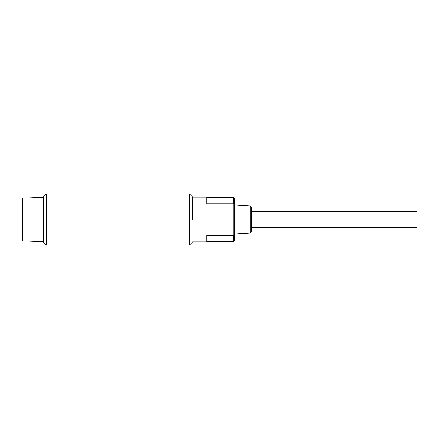 <?xml version="1.0" encoding="UTF-8"?>
<svg xmlns="http://www.w3.org/2000/svg" width="439" height="439" viewBox="0 0 439 439"><rect width="100%" height="100%" fill="white"/><g stroke="black" fill="none" stroke-linecap="round" stroke-linejoin="round"><path stroke-width="0.66" d="M46.485 193.901L46.485 245.099L189.418 245.099L189.418 193.901L46.485 193.901L43.285 197.1L43.285 241.9L46.485 245.099M192.622 219.5L192.622 197.1L192.622 219.5M21.95 212.789L21.95 240.012L22.768 240.868L43.285 241.686M251.503 227.501L417.05 227.501L417.05 211.499L251.503 211.499M189.418 245.099L192.622 241.9L206.698 241.9L206.698 235.337L233.153 235.337L233.153 203.74L206.698 203.74L206.698 197.1L192.622 197.1L189.418 193.901M233.153 235.337L233.581 235.035L233.581 241.472L234.431 240.621L234.431 198.379L233.581 197.528L233.581 204.042L233.153 203.74M250.225 205.979L251.503 207.34L251.503 231.66L250.225 233.021L250.225 205.979L234.431 204.991M43.285 197.314L22.768 198.132L22.768 240.868M22.768 198.132L21.95 198.988M250.225 233.021L234.431 234.009M233.581 197.528L206.698 197.528M233.581 241.472L206.698 241.472"/></g></svg>
